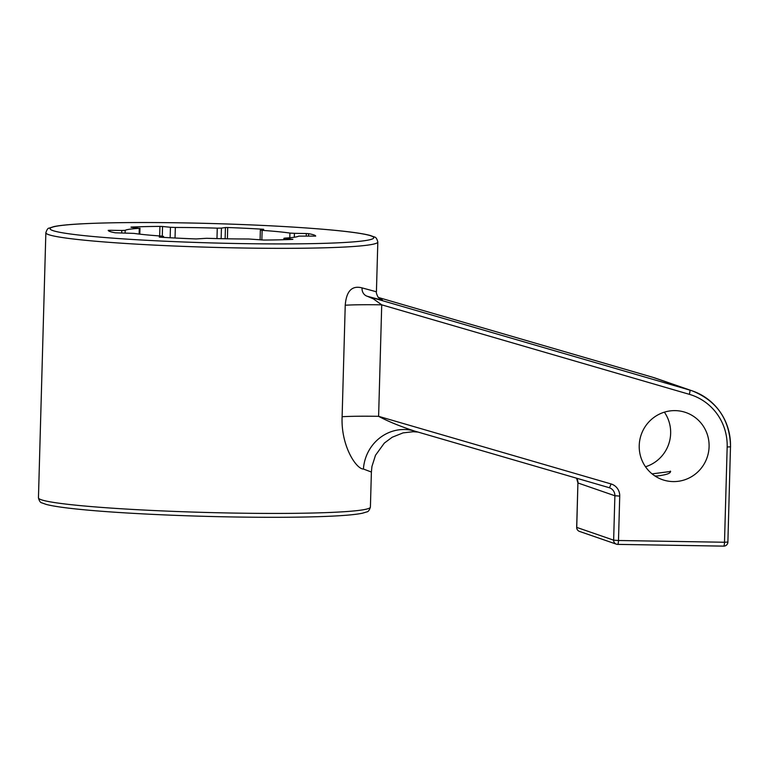 <?xml version="1.0" encoding="UTF-8"?>
<svg xmlns="http://www.w3.org/2000/svg" width="769" height="769" viewBox="0 0 769 769"><rect width="100%" height="100%" fill="white"/><g stroke="black" fill="none" stroke-linecap="round" stroke-linejoin="round"><path stroke-width="1.15" d="M380.982 299.381L378.675 297.699C378.31 298.151 375.753 292.624 376.406 291.778L362.084 287.894C351.981 285.251 346.367 291.028 345.233 305.216L342.118 416.711C340.792 445.828 356.326 469.205 363.42 469.032L371.389 472.031L370.408 507.098A166.046 9.949 -178.4 0 1 235.179 513.096A166.046 9.949 -178.4 0 1 41.324 499.763A166.046 9.949 -178.4 0 1 38.45 497.831C39.257 501.042 40.421 502.724 41.949 502.888L46.178 504.406C53.945 506.463 68.412 508.415 89.579 510.27C126.625 513.557 182.618 516.153 234.343 516.979C266.862 517.508 294.969 517.402 318.664 516.672C339.898 515.999 354.461 514.855 362.324 513.24L366.64 511.952C368.168 511.875 369.428 510.26 370.408 507.098M131.028 227.24L139.285 228.326A87.176 5.22 1.6 0 0 125.164 230.344L121.8 230.479L121.723 233.007M131.038 227.086A103.777 6.219 -178.4 0 1 159.933 226.403L159.673 235.958M162.278 236.141L162.547 226.499L159.933 226.403M162.547 226.499L170.439 227.268L170.151 237.756M221.136 238.678L221.434 228.114L217.262 228.162A87.176 5.22 1.6 0 0 175.332 227.47L170.439 227.268M221.434 228.114L225.442 227.537L225.125 238.765M227.403 238.803L227.711 227.518L225.442 227.537M227.711 227.518A103.777 6.219 -178.4 0 1 263.671 229.277L263.661 229.585M294.306 237.227L294.412 233.324L289.932 233.074A87.176 5.22 1.6 0 0 262.123 230.354L260.355 230.104L263.671 229.277M294.412 233.324L306.312 233.526L306.235 236.054M308.561 236.093L308.629 233.67L306.312 233.526M308.629 233.67A103.777 6.219 -178.4 0 1 315.684 236.112L298.737 236.112A87.176 5.22 1.6 0 1 284.617 238.14L292.816 239.38M159.298 237.092L160.231 237.179A103.777 6.219 -178.4 0 0 196.191 238.938L206.63 238.294A87.176 5.22 1.6 0 0 248.57 238.986L263.959 240.063A103.777 6.219 -178.4 0 0 292.864 239.37L292.816 239.217M159.298 237.006L163.307 236.429L163.278 237.371M109.871 231.498L109.9 230.277L108.218 230.354A103.777 6.219 -178.4 0 0 115.273 232.796L133.969 233.392A87.176 5.22 1.6 0 0 161.778 236.102L163.307 236.429M109.9 230.277L121.8 230.479M609.077 487.652A8.305 8.142 -70.9 0 1 614.883 495.755L613.643 540.165A4.153 4.066 109.1 0 0 617.603 544.375A4.153 0.779 -89.1 0 0 617.651 544.385A4.153 0.779 -89.1 0 0 618.487 540.501L613.643 540.165L576.74 527.409L577.913 482.942L576.673 527.361A4.153 4.153 0 0 0 579.461 531.398A4.153 4.066 -70.9 0 1 576.74 527.409L576.75 527.313M727.82 542.058L724.504 542.251A4.153 0.779 90.9 0 1 723.667 546.134A4.153 0.779 90.9 0 1 723.619 546.125L617.699 544.375M414.558 431.063L609.058 487.652A4.153 0.817 -73.8 0 0 609.067 487.652L414.558 431.063C399.726 426.17 387.749 421.258 378.608 416.327L381.722 304.832A58.117 3.48 1.6 0 0 345.233 305.216M579.461 531.398L616.363 544.154A4.153 4.153 0 0 0 617.651 544.385L723.667 546.134A4.153 4.153 0 0 0 727.887 542.107L730.483 446.789A58.117 56.993 109.1 0 0 692.388 390.921A58.117 56.993 109.1 0 0 689.735 390.075A4.153 0.817 106.2 0 1 689.332 394.324L381.722 304.832L373.407 298.881L367.313 296.276C380.617 299.872 385.086 300.862 380.722 299.256M362.084 287.894A8.305 7.555 -74.9 0 0 366.698 296.065A8.305 7.555 -74.9 0 0 367.313 296.276L689.735 390.075L652.833 377.319A4.153 0.817 -73.8 0 0 652.823 377.31A4.153 0.817 -73.8 0 0 652.814 377.31L655.486 378.156A58.117 56.993 -70.9 0 0 652.833 377.319L378.492 297.507L652.823 377.31M414.174 430.957A41.507 39.421 -75.3 0 0 413.414 430.746A41.507 39.421 -75.3 0 0 413.136 430.669A41.507 39.421 -75.3 0 0 363.42 469.032M342.118 416.711A58.117 3.48 -178.4 0 1 378.608 416.327L610.999 483.932A4.153 0.817 -73.8 0 1 609.067 487.652L609.442 487.767M645.499 466.764A35.557 34.865 109.1 0 0 664.378 412.165M673.173 481.586A35.557 34.865 -70.9 0 1 662.542 479.712A35.557 34.865 -70.9 0 1 641.202 434.716A35.557 34.865 -70.9 0 1 685.785 412.501A35.557 34.865 -70.9 0 1 708.518 452.172A35.557 34.865 -70.9 0 1 673.173 481.586M652.083 473.877L670.655 471.455M670.376 471.109C671.25 473.175 666.8 474.809 657.024 476.011L654.804 475.886M242.581 248.003A166.046 9.949 1.6 0 0 377.819 242.004C377.012 238.794 375.839 237.112 374.32 236.948L370.091 235.429C362.314 233.372 347.848 231.421 326.69 229.566C290.769 226.499 247.983 224.365 198.315 223.173C148.234 222.097 108.352 222.366 78.678 223.99C67.412 224.644 59.194 225.509 54.013 226.576L49.043 228.162C47.976 228.057 46.909 229.585 45.852 232.738A166.046 9.949 1.6 0 0 48.726 234.68A166.046 9.949 1.6 0 0 242.581 248.003M241.927 243.6A161.894 9.699 -178.4 0 1 59.232 225.769A161.894 9.699 -178.4 0 1 334.688 230.325A161.894 9.699 -178.4 0 1 241.927 243.6M655.486 378.156L692.388 390.921C717.131 401.062 729.848 419.701 730.55 446.837L727.166 446.981L724.504 542.251L618.487 540.501L619.727 496.082L614.883 495.755L577.98 482.99A8.305 8.142 109.1 0 0 576.644 478.222M619.727 496.082A12.458 12.208 109.1 0 0 610.999 483.932M689.332 394.324A53.965 52.917 -70.9 0 1 727.166 446.981M139.285 228.326L139.122 234.074M175.034 238.015L175.332 227.47M217.262 228.162L216.973 238.582M261.854 239.995L262.123 230.354M289.932 233.074L289.798 237.746M284.895 239.678L284.934 238.448M125.087 233.065L125.164 230.344M376.426 291.778L377.819 242.004M38.45 497.831L45.852 232.738M577.913 482.942L576.596 478.203M369.014 296.844L367.793 296.421M413.136 430.669L414.318 430.996M417.98 432.063L413.145 431.726L403.091 432.88L392.219 437.225L384.327 443.088L375.483 455.296L371.936 466.466L371.389 472.031M139.804 234.151L139.977 228.21M260.355 230.104L260.085 239.832M283.886 239.717L283.924 238.255M163.547 236.362L163.518 237.381"/></g></svg>
